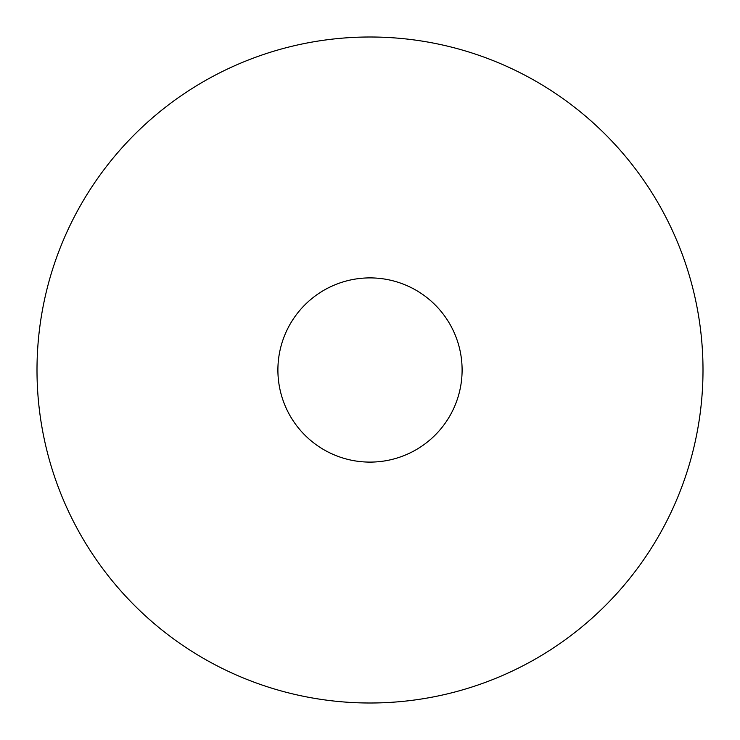 <?xml version="1.0" encoding="UTF-8"?>
<svg xmlns="http://www.w3.org/2000/svg" width="740" height="740" viewBox="0 0 740 740"><rect width="100%" height="100%" fill="white"/><g stroke="black" fill="none" stroke-linecap="round" stroke-linejoin="round"><path stroke-width="1.11" d="M462.102 370A92.102 92.102 0 0 1 370 462.102A92.102 92.102 0 0 1 277.898 370A92.102 92.102 0 0 1 370 277.898A92.102 92.102 0 0 1 462.102 370M703 370A333 333 0 0 1 370 703A333 333 0 0 1 37 370A333 333 0 0 1 370 37A333 333 0 0 1 703 370"/></g></svg>
